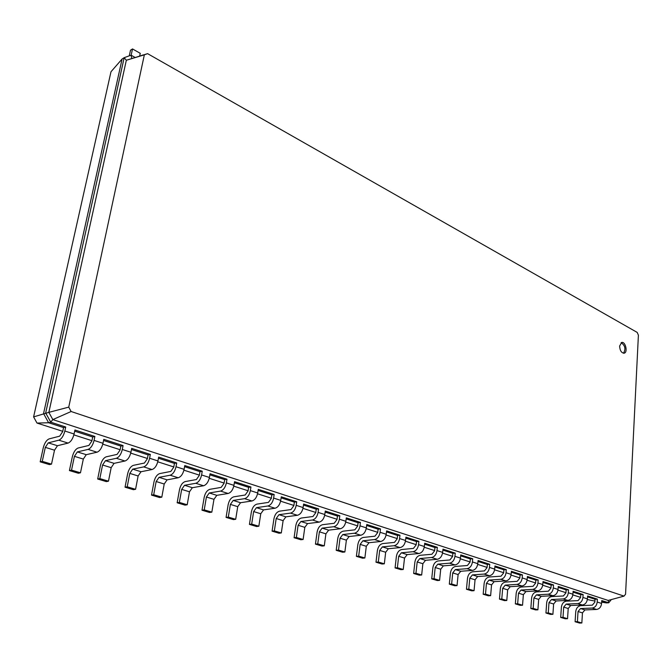 <?xml version="1.0" encoding="UTF-8"?>
<svg xmlns="http://www.w3.org/2000/svg" width="672" height="672" viewBox="0 0 672 672"><rect width="100%" height="100%" fill="white"/><g stroke="black" fill="none" stroke-linecap="round" stroke-linejoin="round"><path stroke-width="1.01" d="M597.366 599.13L595.014 599.248L594.846 602.146L592.334 605.161L580.7 605.674C577.895 606.144 576.24 608.126 575.744 611.629L575.106 621.734L577.408 621.659L578.038 611.537L580.524 608.555L592.158 608.059C595.031 607.589 596.711 605.581 597.198 602.036L597.366 599.13L587.605 595.972L587.429 598.895L582.926 597.45L583.111 594.518L573.098 591.276L572.914 594.233L568.302 592.754L568.495 589.789L558.247 586.463L558.037 589.462L553.316 587.941L553.526 584.942L543.018 581.54L542.791 584.564L537.953 583.002L538.18 579.97L527.402 576.484L527.159 579.541L522.194 577.945L522.438 574.871L511.384 571.292L511.132 574.392L506.033 572.754L506.293 569.646L494.953 565.975L494.676 569.108L489.451 567.428L489.728 564.287L478.086 560.515L477.792 563.682L472.424 561.96L472.718 558.776L460.765 554.912L460.463 558.113L454.944 556.34L455.263 553.123L442.982 549.15L442.655 552.392L436.993 550.578L437.329 547.319L424.712 543.236L424.36 546.521L418.547 544.648L418.9 541.355L405.93 537.155L405.56 540.481L399.58 538.558L399.958 535.223L386.627 530.905L386.224 534.265L380.075 532.291L380.478 528.914L366.761 524.479L366.341 527.881L360.007 525.848L360.436 522.43L346.324 517.86L345.878 521.304L339.36 519.212L339.814 515.752L325.282 511.048L324.811 514.534L318.1 512.383L318.578 508.88L303.618 504.034L303.114 507.57L296.201 505.344L296.713 501.799L281.291 496.801L280.753 500.388L273.63 498.095L274.176 494.5L258.275 489.35L257.712 492.979L250.362 490.619L250.942 486.982L234.545 481.673L233.948 485.352L226.363 482.916L226.976 479.22L210.059 473.743L209.42 477.473L201.6 474.961L202.247 471.215L184.775 465.562L184.103 469.342L176.022 466.746L176.711 462.949L158.668 457.103L157.954 460.942L149.612 458.254L150.335 454.406L131.687 448.375L130.939 452.256L122.304 449.484L123.068 445.578L103.79 439.337L102.992 443.285L94.072 440.412L94.878 436.456L74.936 429.996L74.088 433.994L64.848 431.029L65.713 427.014L50.744 422.167L45.679 412.936L124.177 57.683L131.074 55.188L134.929 57.355M575.106 621.734L579.533 623.062L581.843 622.986L582.456 612.898L584.934 609.924L596.56 609.445C599.432 608.983 601.104 606.984 601.591 603.448L601.759 600.55L608.706 602.801L608.177 600.432L52.819 419.597L71.131 411.516L68.746 407.131L144.354 54.827L147.588 53.651L637.207 332.422L638.4 335.21L625.565 594.208L624.028 596.114L71.131 411.516M594.913 601.079L587.362 599.55M580.583 597.374L572.838 594.896M565.95 592.687L557.962 590.125M550.964 587.882L542.716 585.236M535.592 582.952L527.083 580.222M519.842 577.895L511.048 575.081M503.672 572.712L494.592 569.806M487.091 567.395L477.7 564.388M470.072 561.943L460.362 558.827M452.592 556.332L442.554 553.115M434.641 550.578L424.259 547.252M416.195 544.664L405.451 541.22M397.228 538.583L386.114 535.013M377.731 532.333L366.215 528.637M357.68 525.899L345.752 522.077M337.033 519.28L324.677 515.315M315.781 512.467L302.971 508.36M293.899 505.445L280.61 501.186M271.345 498.212L257.561 493.794M248.094 490.753L233.78 486.167M224.112 483.067L209.252 478.304M199.357 475.129L183.926 470.182M173.813 466.939L157.769 461.798M147.42 458.472L130.738 453.13M120.145 449.728L102.791 444.167M91.938 440.681L73.878 434.893M62.756 431.323L37.002 423.066L48.611 422.755L43.554 413.549L122.102 59.002L124.177 57.683L126.336 60.262L147.588 53.651M65.713 427.014L63.563 427.585L48.611 422.755L50.744 422.167L52.819 419.597L48.854 412.356L68.746 407.131M94.878 436.456L92.702 436.993L74.684 431.18M123.068 445.578L120.859 446.09L103.555 440.504M150.335 454.406L148.1 454.894L131.468 449.518M176.711 462.949L174.451 463.403L158.458 458.237M202.247 471.215L199.962 471.643L184.582 466.67M226.976 479.22L224.675 479.623L209.866 474.844M250.942 486.982L248.632 487.36L234.368 482.756M274.176 494.5L271.849 494.861L258.107 490.426M296.713 501.799L294.378 502.135L281.131 497.86M318.578 508.88L316.235 509.2L303.467 505.075M339.814 515.752L337.462 516.054L325.147 512.081M360.436 522.43L358.075 522.715L346.189 518.876M380.478 528.914L378.109 529.183L366.635 525.479M405.56 540.481C404.821 544.538 402.99 546.916 400.075 547.596L388.374 548.738L385.678 552.25L384.325 563.816L382.015 564.018L375.992 562.212L377.378 550.628C378.134 546.605 379.932 544.253 382.78 543.572L394.464 542.38L397.202 538.801L397.589 535.475L386.509 531.896M424.36 546.521C423.646 550.528 421.831 552.871 418.916 553.526L407.198 554.602L404.519 558.062L403.242 569.486L400.932 569.671L395.077 567.916L396.379 556.475C397.11 552.502 398.891 550.183 401.738 549.52L413.44 548.402L416.17 544.883L416.531 541.59L405.821 538.138M442.655 552.392C441.966 556.357 440.16 558.659 437.245 559.297L425.519 560.305L422.864 563.716L421.663 575.005L419.345 575.173L413.641 573.468L414.876 562.162C415.573 558.23 417.346 555.954 420.193 555.307L431.911 554.257L434.616 550.796L434.952 547.546L424.612 544.202M460.463 558.113C459.791 562.027 458.002 564.295 455.087 564.917L443.36 565.858L440.714 569.218L439.589 580.373L437.27 580.532L431.718 578.869L432.877 567.697C433.549 563.816 435.313 561.565 438.161 560.944L449.887 559.961L452.567 556.55L452.886 553.342L442.89 550.108M477.792 563.682C477.154 567.554 475.373 569.789 472.466 570.385L460.732 571.259L458.111 574.577L457.044 585.598L454.726 585.749L449.316 584.136L450.408 573.082C451.063 569.251 452.81 567.034 455.658 566.437L467.384 565.513L470.047 562.153L470.35 558.978L460.681 555.853M494.676 569.108C494.063 572.93 492.299 575.131 489.384 575.711L477.658 576.534L475.054 579.793L474.054 590.696L471.736 590.831L466.46 589.26L467.485 578.34C468.115 574.552 469.854 572.368 472.702 571.788L484.428 570.923L487.074 567.605L487.351 564.472L478.002 561.448M511.132 574.392C510.535 578.172 508.78 580.339 505.873 580.902L494.147 581.666L491.56 584.884L490.627 595.661L488.309 595.787L483.176 594.25L484.134 583.456C484.739 579.709 486.469 577.559 489.308 576.996L501.026 576.19L503.656 572.922L503.916 569.822L494.869 566.899M527.159 579.541C526.588 583.279 524.849 585.413 521.942 585.959L510.233 586.673L507.662 589.848L506.789 600.499L504.47 600.617L499.464 599.122L500.363 588.445C500.951 584.749 502.664 582.624 505.504 582.078L517.213 581.322L519.826 578.105L520.069 575.039L511.308 572.208M542.791 584.564C542.237 588.252 540.515 590.36 537.617 590.89L525.916 591.553L523.362 594.686L522.539 605.22L520.229 605.329L515.34 603.868L516.188 593.309C516.751 589.655 518.456 587.563 521.287 587.026L532.988 586.328L535.584 583.153L535.811 580.121L527.327 577.382M558.037 589.462C557.5 593.107 555.786 595.19 552.896 595.703L541.212 596.316L538.675 599.399L537.911 609.823L535.601 609.924L530.838 608.504L531.619 598.055C532.174 594.443 533.862 592.376 536.693 591.864L548.377 591.209L550.948 588.076L551.158 585.085L542.951 582.431M572.914 594.233C572.393 597.845 570.688 599.903 567.806 600.398L556.139 600.961L553.619 604.01L552.905 614.317L550.595 614.41L545.95 613.015L546.689 602.692C547.218 599.113 548.89 597.072 551.72 596.576L563.388 595.972L565.942 592.88L566.135 589.915L558.18 587.353M587.429 598.895C586.925 602.465 585.236 604.498 582.355 604.976L570.704 605.497L568.21 608.504L567.546 618.702L565.244 618.786L560.7 617.425L561.389 607.211C561.901 603.674 563.564 601.667 566.387 601.18L578.038 600.617L580.566 597.568L580.751 594.636L573.048 592.15M595.014 599.248L587.546 596.837M601.667 602.162L606.354 602.91L601.709 601.406M606.354 602.91L608.706 602.801L611.327 599.575M581.843 622.986L577.408 621.659M37.002 423.066L33.6 416.9L110.989 71.753L122.102 59.002M33.6 416.9L48.854 412.356L126.336 60.262L144.354 54.827M63.563 427.585L62.698 431.592L59.69 436.162L49.14 438.883C46.511 440.017 44.545 443.016 43.243 447.88L40.177 461.84L42.252 461.353L45.318 447.367L48.266 442.865L58.825 440.185C61.53 439.034 63.538 435.985 64.848 431.029M92.702 436.993L91.888 440.95L88.897 445.427L78.179 447.997C75.516 449.081 73.567 452.029 72.316 456.826L69.418 470.576L71.526 470.123L74.424 456.338L77.356 451.92L88.082 449.392C90.812 448.283 92.812 445.292 94.072 440.412M580.751 594.636L583.111 594.518M120.859 446.09L120.095 449.988L117.121 454.381L106.26 456.809C103.572 457.859 101.632 460.74 100.43 465.469L97.692 479.027L99.826 478.598L102.564 465.007L105.487 460.673L116.348 458.287C119.112 457.229 121.103 454.297 122.304 449.484M566.135 589.915L568.495 589.789M148.1 454.894L147.37 458.732L144.421 463.042L133.434 465.335C130.712 466.343 128.78 469.174 127.63 473.836L125.042 487.2L127.21 486.797L129.797 473.399L132.695 469.148L143.69 466.897C146.479 465.872 148.453 462.991 149.612 458.254M551.158 585.085L553.526 584.942M174.451 463.403L173.762 467.191L170.831 471.425L159.726 473.584C156.988 474.558 155.072 477.338 153.964 481.933L151.519 495.113L153.703 494.735L156.148 481.522L159.037 477.347L170.142 475.222C172.956 474.239 174.913 471.408 176.022 466.746M535.811 580.121L538.18 579.97M199.962 471.643L199.315 475.381L196.4 479.539L185.195 481.58C182.44 482.513 180.533 485.243 179.466 489.77L177.156 502.782L179.357 502.421L181.675 489.384L184.54 485.285L195.754 483.286C198.584 482.336 200.533 479.556 201.6 474.961M520.069 575.039L522.438 574.871M224.675 479.623L224.07 483.311L221.172 487.393L209.874 489.317C207.102 490.224 205.204 492.904 204.179 497.372L201.995 510.208L204.221 509.863L206.405 497.011L209.261 492.979L220.55 491.089C223.406 490.174 225.338 487.452 226.363 482.916M503.916 569.822L506.293 569.646M248.632 487.36L248.052 490.997L245.171 495.012L233.797 496.826C231.008 497.7 229.127 500.329 228.144 504.739L226.069 517.406L228.312 517.087L230.378 504.395L233.218 500.438L244.591 498.658C247.456 497.776 249.379 495.096 250.362 490.619M487.351 564.472L489.728 564.287M271.849 494.861L271.303 498.456L268.447 502.396L257.006 504.109C254.201 504.949 252.328 507.536 251.387 511.888L249.43 524.387L251.681 524.084L253.638 511.56L256.452 507.671L267.901 505.991C270.774 505.142 272.689 502.513 273.63 498.095M470.35 558.978L472.718 558.776M294.378 502.135L293.866 505.68L291.018 509.561L279.518 511.174C276.704 511.98 274.84 514.534 273.932 518.818L272.084 531.157L274.352 530.88L276.2 518.515L278.998 514.685L290.506 513.106C293.395 512.291 295.294 509.704 296.201 505.344M452.886 553.342L455.263 553.123M316.235 509.2L315.756 512.694L312.934 516.508L301.384 518.028C298.553 518.809 296.705 521.321 295.831 525.554L294.084 537.734L296.36 537.466L298.108 525.269L300.888 521.506L312.446 520.01C315.336 519.221 317.226 516.676 318.1 512.383M434.952 547.546L437.329 547.319M337.462 516.054L337.008 519.506L334.202 523.261L322.61 524.689C319.78 525.445 317.94 527.915 317.1 532.09L315.445 544.118L317.738 543.875L319.385 531.821L322.14 528.116L333.74 526.722C336.647 525.958 338.52 523.454 339.36 519.212M416.531 541.59L418.9 541.355M358.075 522.715L357.647 526.126L354.866 529.813L343.232 531.166C340.393 531.896 338.57 534.324 337.764 538.448L336.202 550.326L338.503 550.091L340.049 538.196L342.796 534.551L354.43 533.232C357.336 532.493 359.201 530.032 360.007 525.848M397.589 535.475L399.958 535.223M378.109 529.183L377.706 532.552L374.942 536.189L363.283 537.457C360.436 538.163 358.63 540.548 357.848 544.622L356.378 556.349L358.68 556.139L360.142 544.387L362.872 540.8L374.531 539.557C377.446 538.843 379.294 536.424 380.075 532.291M608.177 600.432L624.028 596.114M40.177 461.84L49.426 464.596L51.509 464.125L54.516 450.198L57.464 445.721L68.082 443.092C70.795 441.958 72.794 438.925 74.088 433.994M560.7 617.425L563.01 617.341L563.69 607.11L566.194 604.094L577.853 603.557C580.726 603.07 582.422 601.037 582.926 597.45M69.418 470.576L78.355 473.248L80.472 472.802L83.32 459.077L86.251 454.684L97.02 452.206C99.767 451.114 101.758 448.14 102.992 443.285M545.95 613.015L548.26 612.923L548.99 602.582L551.51 599.525L563.186 598.945C566.076 598.441 567.781 596.375 568.302 592.754M97.692 479.027L106.336 481.614L108.478 481.186L111.174 467.662L114.089 463.352L124.992 461.009C127.764 459.959 129.746 457.044 130.939 452.256M530.838 608.504L533.148 608.395L533.929 597.937L536.466 594.838L548.167 594.216C551.057 593.695 552.77 591.604 553.316 587.941M125.042 487.2L133.409 489.703L135.576 489.308L138.121 475.961L141.019 471.736L152.048 469.526C154.846 468.518 156.82 465.654 157.954 460.942M515.34 603.868L517.658 603.758L518.498 593.183L521.052 590.041L532.762 589.369C535.66 588.832 537.39 586.715 537.953 583.002M151.519 495.113L159.617 497.54L161.809 497.162L164.212 484.008L167.093 479.85L178.231 477.767C181.054 476.792 183.011 473.987 184.103 469.342M499.464 599.122L501.782 599.004L502.673 588.311L505.252 585.119L516.97 584.396C519.868 583.842 521.615 581.692 522.194 577.945M177.156 502.782L185.002 505.126L187.211 504.773L189.487 491.795L192.352 487.712L203.582 485.747C206.422 484.814 208.37 482.051 209.42 477.473M483.176 594.25L485.495 594.124L486.444 583.304L489.04 580.07L500.766 579.298C503.672 578.726 505.428 576.542 506.033 572.754M201.995 510.208L209.597 512.476L211.831 512.148L213.973 499.338L216.821 495.331L228.144 493.483C231 492.576 232.932 489.863 233.948 485.352M466.46 589.26L468.787 589.117L469.804 578.18L472.416 574.896L484.142 574.064C487.057 573.476 488.821 571.267 489.451 567.428M226.069 517.406L233.444 519.607L235.696 519.296L237.728 506.663L240.551 502.723L251.95 500.976C254.822 500.102 256.738 497.44 257.712 492.979M449.316 584.136L451.634 583.985L452.718 572.914L455.356 569.587L467.082 568.688C469.997 568.084 471.778 565.841 472.424 561.96M249.43 524.387L256.578 526.52L258.838 526.226L260.761 513.761L263.567 509.888L275.033 508.242C277.914 507.402 279.821 504.781 280.753 500.388M431.718 578.869L434.036 578.71L435.187 567.512L437.833 564.136L449.568 563.178C452.483 562.548 454.272 560.272 454.944 556.34M272.084 531.157L279.031 533.232L281.308 532.955L283.114 520.649L285.911 516.835L297.427 515.29C300.317 514.475 302.215 511.904 303.114 507.57M413.641 573.468L415.96 573.292L417.186 561.96L419.849 558.533L431.575 557.516C434.49 556.87 436.296 554.551 436.993 550.578M294.084 537.734L300.829 539.75L303.114 539.49L304.819 527.335L307.6 523.589L319.166 522.127C322.064 521.346 323.946 518.818 324.811 514.534M395.077 567.916L397.387 567.731L398.689 556.265L401.377 552.787L413.078 551.695C416.002 551.023 417.816 548.68 418.547 544.648M315.445 544.118L321.997 546.076L324.29 545.832L325.903 533.837L328.658 530.149L340.276 528.772C343.174 528.016 345.047 525.529 345.878 521.304M375.992 562.212L378.302 562.01L379.68 550.402L382.385 546.874L394.078 545.714C396.992 545.017 398.824 542.632 399.58 538.558M336.202 550.326L342.569 552.224L344.87 551.998L346.391 540.145L349.129 536.516L360.772 535.231C363.686 534.5 365.543 532.048 366.341 527.881M356.378 556.349L362.569 558.205L364.871 557.987L366.307 546.286L369.029 542.716L380.705 541.498C383.611 540.792 385.459 538.381 386.224 534.265M619.626 346.03C619.903 350.524 621.39 352.909 624.086 353.203C628.06 352.607 625.54 341.326 621.684 342.451L619.626 346.03M567.546 618.702L563.01 617.341M51.509 464.125L42.252 461.353M80.472 472.802L71.526 470.123M552.905 614.317L548.26 612.923M108.478 481.186L99.826 478.598M537.911 609.823L533.148 608.395M135.576 489.308L127.21 486.797M522.539 605.22L517.658 603.758M161.809 497.162L153.703 494.735M506.789 600.499L501.782 599.004M187.211 504.773L179.357 502.421M490.627 595.661L485.495 594.124M211.831 512.148L204.221 509.863M474.054 590.696L468.787 589.117M235.696 519.296L228.312 517.087M457.044 585.598L451.634 583.985M258.838 526.226L251.681 524.084M439.589 580.373L434.036 578.71M281.308 532.955L274.352 530.88M421.663 575.005L415.96 573.292M303.114 539.49L296.36 537.466M403.242 569.486L397.387 567.731M324.29 545.832L317.738 543.875M384.325 563.816L378.302 562.01M344.87 551.998L338.503 550.091M364.871 557.987L358.68 556.139M623.498 353.228C625.926 349.003 625.136 345.484 621.138 342.67M131.074 55.188L131.754 58.288M129.276 55.843L130.502 50.224L132.518 48.938L131.141 55.23M141.75 55.356L143.396 54.877M132.518 48.938L140.263 53.332L139.692 55.961M601.591 603.448L597.198 602.036M596.56 609.445L592.158 608.059M584.934 609.924L580.524 608.555M582.456 612.898L578.038 611.537M582.355 604.976L577.853 603.557M570.704 605.497L566.194 604.094M568.21 608.504L563.69 607.11M68.082 443.092L58.825 440.185M57.464 445.721L48.266 442.865M54.516 450.198L45.318 447.367M97.02 452.206L88.082 449.392M86.251 454.684L77.356 451.92M83.32 459.077L74.424 456.338M567.806 600.398L563.186 598.945M556.139 600.961L551.51 599.525M553.619 604.01L548.99 602.582M124.992 461.009L116.348 458.287M114.089 463.352L105.487 460.673M111.174 467.662L102.564 465.007M552.896 595.703L548.167 594.216M541.212 596.316L536.466 594.838M538.675 599.399L533.929 597.937M152.048 469.526L143.69 466.897M141.019 471.736L132.695 469.148M138.121 475.961L129.797 473.399M537.617 590.89L532.762 589.369M525.916 591.553L521.052 590.041M523.362 594.686L518.498 593.183M178.231 477.767L170.142 475.222M167.093 479.85L159.037 477.347M164.212 484.008L156.148 481.522M521.942 585.959L516.97 584.396M510.233 586.673L505.252 585.119M507.662 589.848L502.673 588.311M203.582 485.747L195.754 483.286M192.352 487.712L184.54 485.285M189.487 491.795L181.675 489.384M505.873 580.902L500.766 579.298M494.147 581.666L489.04 580.07M491.56 584.884L486.444 583.304M228.144 493.483L220.55 491.089M216.821 495.331L209.261 492.979M213.973 499.338L206.405 497.011M489.384 575.711L484.142 574.064M477.658 576.534L472.416 574.896M475.054 579.793L469.804 578.18M251.95 500.976L244.591 498.658M240.551 502.723L233.218 500.438M237.728 506.663L230.378 504.395M472.466 570.385L467.082 568.688M460.732 571.259L455.356 569.587M458.111 574.577L452.718 572.914M275.033 508.242L267.901 505.991M263.567 509.888L256.452 507.671M260.761 513.761L253.638 511.56M455.087 564.917L449.568 563.178M443.36 565.858L437.833 564.136M440.714 569.218L435.187 567.512M297.427 515.29L290.506 513.106M285.911 516.835L278.998 514.685M283.114 520.649L276.2 518.515M437.245 559.297L431.575 557.516M425.519 560.305L419.849 558.533M422.864 563.716L417.186 561.96M319.166 522.127L312.446 520.01M307.6 523.589L300.888 521.506M304.819 527.335L298.108 525.269M418.916 553.526L413.078 551.695M407.198 554.602L401.377 552.787M404.519 558.062L398.689 556.265M340.276 528.772L333.74 526.722M328.658 530.149L322.14 528.116M325.903 533.837L319.385 531.821M400.075 547.596L394.078 545.714M388.374 548.738L382.385 546.874M385.678 552.25L379.68 550.402M360.772 535.231L354.43 533.232M349.129 536.516L342.796 534.551M346.391 540.145L340.049 538.196M380.705 541.498L374.531 539.557M369.029 542.716L362.872 540.8M366.307 546.286L360.142 544.387"/></g></svg>
